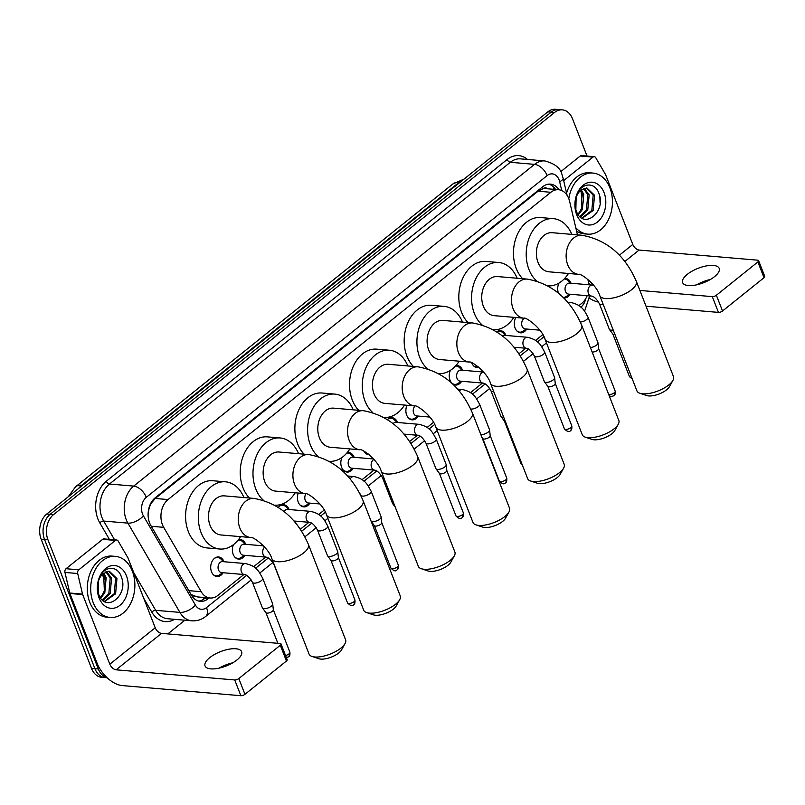 <?xml version="1.0" encoding="UTF-8"?>
<svg xmlns="http://www.w3.org/2000/svg" width="805" height="805" viewBox="0 0 805 805"><rect width="100%" height="100%" fill="white"/><g stroke="black" fill="none" stroke-linecap="round" stroke-linejoin="round"><path stroke-width="1.21" d="M224.031 561.719A9.811 7.044 -85.1 0 1 224.042 561.739A9.811 7.044 -85.1 0 0 218.608 556.969A9.811 7.044 -85.1 0 0 211.946 561.659A9.811 7.044 -85.1 0 0 211.504 571.771A9.811 7.044 -85.1 0 0 216.937 576.521A9.811 7.044 -85.1 0 0 223.106 572.737M245.716 544.311A9.811 7.044 -85.1 0 1 245.726 544.331A9.811 7.044 -85.1 0 0 240.293 539.561A9.811 7.044 -85.1 0 0 238.381 539.763M244.79 555.329A9.811 7.044 -85.1 0 1 238.622 559.113A9.811 7.044 -85.1 0 1 233.188 554.363A9.811 7.044 -85.1 0 1 233.45 544.653M289.096 509.495A9.811 7.044 -85.1 0 1 289.106 509.525A9.811 7.044 -85.1 0 0 283.662 504.755A9.811 7.044 -85.1 0 0 278.319 507.361M309.845 503.115A9.811 7.044 -85.1 0 1 303.676 506.888A9.811 7.044 -85.1 0 1 298.252 502.149A9.811 7.044 -85.1 0 1 298.263 493.042M354.15 457.28A9.811 7.044 -85.1 0 1 354.16 457.3A9.811 7.044 -85.1 0 0 348.726 452.531A9.811 7.044 -85.1 0 0 347.186 452.631M353.224 468.299A9.811 7.044 -85.1 0 1 347.056 472.082A9.811 7.044 -85.1 0 1 341.622 467.333A9.811 7.044 -85.1 0 1 341.924 457.532M369.133 454.694A9.811 7.044 -85.1 0 1 368.74 454.674A9.811 7.044 -85.1 0 1 363.89 451.172M397.519 422.464A9.811 7.044 -85.1 0 1 397.529 422.494A9.811 7.044 -85.1 0 0 392.095 417.715A9.811 7.044 -85.1 0 0 387.467 419.546M418.278 416.084A9.811 7.044 -85.1 0 1 412.11 419.858A9.811 7.044 -85.1 0 1 406.686 415.118A9.811 7.044 -85.1 0 1 406.998 405.267M462.583 370.25A9.811 7.044 -85.1 0 1 462.593 370.27A9.811 7.044 -85.1 0 0 457.16 365.5A9.811 7.044 -85.1 0 0 455.942 365.54M461.657 381.268A9.811 7.044 -85.1 0 1 455.489 385.052A9.811 7.044 -85.1 0 1 450.055 380.302A9.811 7.044 -85.1 0 1 450.428 370.34M479.015 367.462A9.811 7.044 -85.1 0 1 477.174 367.644A9.811 7.044 -85.1 0 1 471.74 362.894A9.811 7.044 -85.1 0 1 471.69 362.753M496.745 331.811A9.811 7.044 -85.1 0 1 500.529 330.684A9.811 7.044 -85.1 0 1 505.953 335.433A9.811 7.044 -85.1 0 1 505.963 335.464M526.712 329.044A9.811 7.044 -85.1 0 1 520.543 332.827A9.811 7.044 -85.1 0 1 515.12 328.078A9.811 7.044 -85.1 0 1 515.794 317.502M564.637 278.48A9.811 7.044 -85.1 0 1 565.593 278.47A9.811 7.044 -85.1 0 1 571.017 283.219A9.811 7.044 -85.1 0 1 571.027 283.239M570.091 294.238A9.811 7.044 -85.1 0 1 563.923 298.011A9.811 7.044 -85.1 0 1 563.711 297.991M577.447 234.859L569.648 201.502A18.394 13.212 94.9 0 0 568.763 198.624A18.394 13.212 94.9 0 0 558.579 189.718A18.394 13.212 94.9 0 0 550.872 192.294L168.044 499.563A18.394 13.212 94.9 0 0 163.687 527.335L201.2 591.705A18.394 13.212 94.9 0 0 210.135 598.014A18.394 13.212 94.9 0 0 217.843 595.438L243.915 574.518M148.925 508.146A6.128 4.407 94.9 0 0 148.925 509.173L148.05 514.174M547.571 188.783A6.128 4.407 94.9 0 0 542.952 188.702L542.751 188.863A18.394 13.212 -85.1 0 1 545.83 188.632L558.579 189.718M148.925 509.173A18.394 13.212 -85.1 0 1 151.481 502.904L151.28 503.075A6.128 4.407 94.9 0 0 150.515 503.839M191.087 594.573L197.275 596.908L210.135 598.014M542.751 188.863L538.092 191.198L155.264 498.466L151.481 502.904M588.807 284.759A18.394 13.212 94.9 0 0 588.244 281.046L587.851 279.355M578.886 305.648L581.753 303.344A18.394 13.212 94.9 0 0 587.157 295.697M253.595 566.75L265.6 557.11M300.335 529.227L308.969 522.294M318.649 514.526L324.194 510.078M362.019 479.72L374.033 470.08M409.624 441.502L417.403 435.264M427.083 427.495L433.493 422.353M470.452 392.679L482.467 383.049M518.923 353.777L525.836 348.233M535.516 340.465L542.781 334.628M558.459 293.181A9.811 7.044 -85.1 0 1 558.972 283.088M107.025 677.649A18.394 13.212 -85.1 0 1 98.331 668.995L47.958 539.793L44.557 539.501A18.394 13.212 -85.1 0 1 50.152 514.315L551.214 112.147A18.394 13.212 -85.1 0 1 558.922 109.581A18.394 13.212 -85.1 0 0 551.214 112.147L50.152 514.315A18.394 13.212 -85.1 0 0 44.557 539.501L94.93 668.703L44.557 539.501L41.156 539.209A18.394 13.212 -85.1 0 1 46.75 514.033L547.813 111.855A18.394 13.212 -85.1 0 1 555.52 109.289L562.323 109.872A18.394 13.212 -85.1 0 1 572.506 118.768L587.046 156.069M107.166 677.78L105.103 677.609A18.394 13.212 -85.1 0 1 94.93 668.703A18.394 13.212 -85.1 0 0 105.103 677.609L101.702 677.317A18.394 13.212 -85.1 0 1 91.529 668.412L41.156 539.209M558.962 189.759A18.394 13.212 94.9 0 0 550.459 184.144A18.394 13.212 94.9 0 0 542.751 186.71L155.214 497.762A18.394 13.212 94.9 0 0 150.857 525.534L191.379 595.076A18.394 13.212 94.9 0 0 200.314 601.375A18.394 13.212 94.9 0 0 208.022 598.809L209.129 597.924M548.748 184.154A18.394 13.212 -85.1 0 1 555.561 189.467M47.958 539.793A18.394 13.212 -85.1 0 1 53.553 514.606L554.615 112.438A18.394 13.212 -85.1 0 1 562.323 109.872M184.878 620.212L167.812 633.907M205.728 597.632L204.621 598.518A18.394 13.212 -85.1 0 1 198.624 601.083M568.793 198.704A30.65 22.017 -85.1 0 1 592.973 173.065A30.65 22.017 -85.1 0 1 609.928 187.897A30.65 22.017 -85.1 0 1 608.54 219.503A30.65 22.017 -85.1 0 1 587.751 234.144A30.65 22.017 -85.1 0 1 575.776 227.704M566.589 193.109A30.65 22.017 -85.1 0 1 589.572 172.773L592.973 173.065M576.39 211.272C583.404 230.381 606.064 211.876 599.172 194.277C595.368 180.692 579.932 182.544 576.149 196.641L575.817 211.272C573.945 201.653 575.625 194.629 580.878 190.201A15.325 11.008 -85.1 0 0 576.32 211.091A15.325 11.008 -85.1 0 0 576.39 211.272M604.062 192.606A21.463 15.406 -85.1 0 1 597.521 221.989A21.463 15.406 -85.1 0 1 576.662 214.603A21.463 15.406 -85.1 0 1 583.192 185.22A21.463 15.406 -85.1 0 1 604.062 192.606M581.904 218.115L591.826 210.377L593.184 195.152L586.211 187.897M582.176 218.266L593.174 210.487L594.533 195.273L586.895 187.927L580.878 190.201M579.952 216.656L586.422 209.914L587.781 194.689L583.434 188.511M580.496 217.129L587.771 210.035L589.139 194.81L584.138 188.249M580.526 190.503L582.387 194.236C583.957 199.63 583.363 204.963 580.616 210.216A15.325 11.008 -85.1 0 1 577.859 214.15M578.292 214.774L582.377 209.572L583.736 194.347L581.28 189.849M579.58 189.286L581.28 192.526L581.935 207.368M587.751 234.144L584.35 233.853A30.65 22.017 -85.1 0 1 576.571 231.095M600.067 202.739L599.866 197.225M708.209 280.663A24.522 9.64 -21.3 0 0 699.032 284.246M696.677 284.829A19.622 7.718 158.7 0 1 710.342 279.496M714.518 276.658A19.622 7.718 -21.3 0 0 719.187 268.377A19.622 7.718 -21.3 0 0 706.307 265.932A19.622 7.718 -21.3 0 0 687.309 274.334A19.622 7.718 -21.3 0 0 682.63 282.625A19.622 7.718 -21.3 0 0 695.51 285.061A19.622 7.718 -21.3 0 0 714.518 276.658M563.671 180.632L592.973 157.116L580.224 156.019A3.069 2.204 -85.1 0 1 581.502 155.596L594.261 156.683A3.069 2.204 94.9 0 0 592.973 157.116M560.652 171.727L580.224 156.019M589.461 298.212A24.522 14.077 -128.8 0 0 598.598 302.096M758.602 260.649L764.75 276.407A3.069 1.208 158.7 0 1 764.015 277.695L757.877 261.947A3.069 1.208 -21.3 0 0 758.602 260.649A3.069 1.208 -21.3 0 0 757.706 260.186L639.1 250.053A6.128 3.522 51.2 0 1 632.8 244.438L605.652 174.816A3.069 2.204 94.9 0 0 605.451 174.383L595.75 157.73A3.069 2.204 94.9 0 0 594.261 156.683M722.528 311.002A3.069 1.208 158.7 0 1 718.442 312.39L712.304 296.632A3.069 1.208 -21.3 0 0 716.38 295.244L722.528 311.002L764.015 277.695M646.023 306.202L718.442 312.39M716.38 295.244L757.877 261.947M712.304 296.632L639.884 290.444M590.296 284.89A6.128 3.522 51.2 0 1 588.626 283.108M93.209 602.633A30.65 22.017 -85.1 0 1 94.598 571.017A30.65 22.017 -85.1 0 1 115.397 556.376A30.65 22.017 -85.1 0 1 132.362 571.208A30.65 22.017 -85.1 0 1 130.974 602.824A30.65 22.017 -85.1 0 1 110.174 617.465A30.65 22.017 -85.1 0 1 93.209 602.633M110.174 617.465L106.773 617.173A30.65 22.017 -85.1 0 1 89.808 602.341A30.65 22.017 -85.1 0 1 91.196 570.725A30.65 22.017 -85.1 0 1 111.996 556.084L115.397 556.376M98.814 594.593C105.827 613.702 128.488 595.197 121.595 577.588C117.792 564.013 102.356 565.865 98.572 579.962L98.24 594.583C96.369 584.973 98.049 577.95 103.302 573.522A15.325 11.008 -85.1 0 0 98.743 594.412A15.325 11.008 -85.1 0 0 98.814 594.593M126.486 575.927A21.463 15.406 -85.1 0 1 119.955 605.31A21.463 15.406 -85.1 0 1 99.085 597.924A21.463 15.406 -85.1 0 1 105.616 568.541A21.463 15.406 -85.1 0 1 126.486 575.927M104.328 601.426L114.25 593.698L115.608 578.473L108.635 571.218M104.6 601.587L115.598 593.808L116.956 578.584L109.319 571.238L103.302 573.522M102.376 599.977L108.856 593.235L110.215 578.01L105.858 571.832M102.919 600.45L110.205 593.345L111.563 578.131L106.562 571.56M102.96 573.814L104.811 577.547C106.381 582.951 105.787 588.284 103.05 593.537A15.325 11.008 -85.1 0 1 100.293 597.471M100.716 598.095L104.801 592.883L106.159 577.668L103.704 573.17M102.004 572.607L103.714 575.847L104.358 590.679M122.491 586.06L122.29 580.546M672.93 380.393L669.438 386.692A13.484 5.303 158.7 0 1 666.61 389.811A13.484 5.303 158.7 0 1 646.717 395.557L639.884 393.273A19.622 7.718 -21.3 0 0 668.814 384.921A19.622 7.718 -21.3 0 0 672.93 380.393A19.622 7.718 -21.3 0 0 673.483 376.629L636.342 281.358A19.622 7.718 158.7 0 1 631.663 289.649A19.622 7.718 158.7 0 1 612.665 298.051A19.622 7.718 158.7 0 1 599.785 295.616L636.926 390.888A19.622 7.718 -21.3 0 0 639.884 393.273M578.594 274.344A19.622 14.088 94.9 0 1 567.736 264.845A19.622 14.088 94.9 0 1 573.713 237.988A19.622 14.088 94.9 0 1 581.935 235.241L552.18 232.705A19.622 14.088 94.9 0 0 538.867 242.074A19.622 14.088 94.9 0 0 537.981 262.299A19.622 14.088 94.9 0 0 548.839 271.798L578.594 274.344C580.194 272.794 596.696 284.557 599.785 295.616M536.643 280.945A33.719 24.22 -85.1 0 1 528.976 269.534A33.719 24.22 -85.1 0 1 530.505 234.758A33.719 24.22 -85.1 0 1 553.377 218.648A33.719 24.22 -85.1 0 1 571.802 234.376M522.687 278.711A33.719 24.22 -85.1 0 1 516.226 268.437A33.719 24.22 -85.1 0 1 517.756 233.661A33.719 24.22 -85.1 0 1 540.628 217.561L553.377 218.648M568.461 273.479A33.719 24.22 -85.1 0 1 547.974 285.876M618.28 424.255L614.789 430.554A13.484 5.303 158.7 0 1 611.961 433.674A13.484 5.303 158.7 0 1 592.067 439.419L585.235 437.135A19.622 7.718 -21.3 0 0 614.165 428.783A19.622 7.718 -21.3 0 0 618.28 424.255A19.622 7.718 -21.3 0 0 618.834 420.492L581.693 325.22A19.622 7.718 158.7 0 1 577.014 333.512A19.622 7.718 158.7 0 1 558.016 341.914A19.622 7.718 158.7 0 1 545.136 339.469L582.277 434.75A19.622 7.718 -21.3 0 0 585.235 437.135M523.944 318.206A19.622 14.088 94.9 0 1 513.097 308.707A19.622 14.088 94.9 0 1 519.064 281.851A19.622 14.088 94.9 0 1 527.285 279.104L497.53 276.568A19.622 14.088 94.9 0 0 484.228 285.936A19.622 14.088 94.9 0 0 483.332 306.162A19.622 14.088 94.9 0 0 494.19 315.661L523.944 318.206C525.554 316.657 542.047 328.42 545.136 339.469M481.994 324.807A33.719 24.22 -85.1 0 1 474.336 313.397A33.719 24.22 -85.1 0 1 475.856 278.621A33.719 24.22 -85.1 0 1 498.728 262.511A33.719 24.22 -85.1 0 1 517.152 278.238M468.037 322.574A33.719 24.22 -85.1 0 1 461.577 312.3A33.719 24.22 -85.1 0 1 463.106 277.524A33.719 24.22 -85.1 0 1 485.978 261.424L498.728 262.511M513.811 317.331A33.719 24.22 -85.1 0 1 493.324 329.738M563.631 468.118L560.139 474.417A13.484 5.303 158.7 0 1 557.312 477.536A13.484 5.303 158.7 0 1 537.428 483.272L530.586 480.998A19.622 7.718 -21.3 0 0 559.515 472.646A19.622 7.718 -21.3 0 0 563.631 468.118A19.622 7.718 -21.3 0 0 564.194 464.354L527.044 369.082A19.622 7.718 158.7 0 1 522.375 377.374A19.622 7.718 158.7 0 1 503.367 385.776A19.622 7.718 158.7 0 1 490.487 383.331L527.637 478.613A19.622 7.718 -21.3 0 0 530.586 480.998M469.305 362.059A19.622 14.088 94.9 0 1 458.448 352.57A19.622 14.088 94.9 0 1 464.425 325.713A19.622 14.088 94.9 0 1 472.646 322.966L442.881 320.42A19.622 14.088 94.9 0 0 429.578 329.798A19.622 14.088 94.9 0 0 428.693 350.024A19.622 14.088 94.9 0 0 439.54 359.523L469.305 362.059C470.905 360.519 487.397 372.282 490.487 383.331M427.354 368.67A33.719 24.22 -85.1 0 1 419.687 357.249A33.719 24.22 -85.1 0 1 421.206 322.483A33.719 24.22 -85.1 0 1 444.088 306.373A33.719 24.22 -85.1 0 1 462.513 322.101M413.388 366.436A33.719 24.22 -85.1 0 1 406.928 356.162A33.719 24.22 -85.1 0 1 408.457 321.386A33.719 24.22 -85.1 0 1 431.329 305.286L444.088 306.373M459.172 361.193A33.719 24.22 -85.1 0 1 438.675 373.601M508.991 511.97L505.5 518.279A13.484 5.303 158.7 0 1 502.662 521.399A13.484 5.303 158.7 0 1 482.779 527.134L475.936 524.86A19.622 7.718 -21.3 0 0 504.866 516.508A19.622 7.718 -21.3 0 0 508.991 511.97A19.622 7.718 -21.3 0 0 509.545 508.217L472.394 412.945A19.622 7.718 158.7 0 1 467.725 421.236A19.622 7.718 158.7 0 1 448.727 429.639A19.622 7.718 158.7 0 1 435.837 427.193L472.988 522.475A19.622 7.718 -21.3 0 0 475.936 524.86M414.656 405.921A19.622 14.088 94.9 0 1 403.798 396.432A19.622 14.088 94.9 0 1 409.775 369.565A19.622 14.088 94.9 0 1 417.996 366.828L388.241 364.283A19.622 14.088 94.9 0 0 374.929 373.661A19.622 14.088 94.9 0 0 374.043 393.887A19.622 14.088 94.9 0 0 384.901 403.386L414.656 405.921C416.255 404.382 432.748 416.145 435.837 427.193M372.705 412.532A33.719 24.22 -85.1 0 1 365.037 401.111A33.719 24.22 -85.1 0 1 366.567 366.345A33.719 24.22 -85.1 0 1 389.439 350.235A33.719 24.22 -85.1 0 1 407.863 365.963M358.738 410.298A33.719 24.22 -85.1 0 1 352.288 400.025A33.719 24.22 -85.1 0 1 353.808 365.249A33.719 24.22 -85.1 0 1 376.69 349.149L389.439 350.235M404.523 405.056A33.719 24.22 -85.1 0 1 384.035 417.453M454.342 555.832L450.85 562.142A13.484 5.303 158.7 0 1 448.023 565.261A13.484 5.303 158.7 0 1 428.129 570.997L421.297 568.722A19.622 7.718 -21.3 0 0 450.226 560.371A19.622 7.718 -21.3 0 0 454.342 555.832A19.622 7.718 -21.3 0 0 454.895 552.079L417.755 456.807A19.622 7.718 158.7 0 1 413.076 465.089A19.622 7.718 158.7 0 1 394.078 473.501A19.622 7.718 158.7 0 1 381.198 471.056L418.338 566.328A19.622 7.718 -21.3 0 0 421.297 568.722M360.006 449.784A19.622 14.088 94.9 0 1 349.149 440.295A19.622 14.088 94.9 0 1 355.126 413.428A19.622 14.088 94.9 0 1 363.347 410.691L333.592 408.145A19.622 14.088 94.9 0 0 320.279 417.513A19.622 14.088 94.9 0 0 319.394 437.749A19.622 14.088 94.9 0 0 330.251 447.248L360.006 449.784C361.606 448.244 378.109 460.007 381.198 471.056M318.055 456.395A33.719 24.22 -85.1 0 1 310.388 444.974A33.719 24.22 -85.1 0 1 311.917 410.198A33.719 24.22 -85.1 0 1 334.789 394.098A33.719 24.22 -85.1 0 1 353.214 409.826M304.099 454.161A33.719 24.22 -85.1 0 1 297.639 443.887A33.719 24.22 -85.1 0 1 299.158 409.111A33.719 24.22 -85.1 0 1 322.04 393.011L334.789 394.098M349.873 448.918A33.719 24.22 -85.1 0 1 329.386 461.315M399.693 599.695L396.201 606.004A13.484 5.303 158.7 0 1 393.373 609.123A13.484 5.303 158.7 0 1 373.48 614.859L366.647 612.585A19.622 7.718 -21.3 0 0 395.577 604.233A19.622 7.718 -21.3 0 0 399.693 599.695A19.622 7.718 -21.3 0 0 400.246 595.942L363.105 500.67A19.622 7.718 158.7 0 1 358.426 508.951A19.622 7.718 158.7 0 1 339.428 517.353A19.622 7.718 158.7 0 1 326.548 514.918L363.689 610.19A19.622 7.718 -21.3 0 0 366.647 612.585M305.357 493.646A19.622 14.088 94.9 0 1 294.509 484.157A19.622 14.088 94.9 0 1 300.476 457.29A19.622 14.088 94.9 0 1 308.697 454.553L278.943 452.008A19.622 14.088 94.9 0 0 265.63 461.376A19.622 14.088 94.9 0 0 264.744 481.611A19.622 14.088 94.9 0 0 275.602 491.11L305.357 493.646C306.967 492.107 323.459 503.87 326.548 514.918M263.406 500.257A33.719 24.22 -85.1 0 1 255.749 488.836A33.719 24.22 -85.1 0 1 257.268 454.06A33.719 24.22 -85.1 0 1 280.14 437.96A33.719 24.22 -85.1 0 1 298.564 453.688M249.449 498.023A33.719 24.22 -85.1 0 1 242.989 487.75A33.719 24.22 -85.1 0 1 244.519 452.974A33.719 24.22 -85.1 0 1 267.391 436.874L280.14 437.96M295.224 492.781A33.719 24.22 -85.1 0 1 274.736 505.178M345.043 643.557L341.551 649.866A13.484 5.303 158.7 0 1 338.724 652.976A13.484 5.303 158.7 0 1 318.83 658.721L311.998 656.447A19.622 7.718 -21.3 0 0 340.928 648.095A19.622 7.718 -21.3 0 0 345.043 643.557A19.622 7.718 -21.3 0 0 345.607 639.804L308.456 544.532A19.622 7.718 158.7 0 1 303.777 552.814A19.622 7.718 158.7 0 1 284.779 561.216A19.622 7.718 158.7 0 1 271.899 558.781L309.05 654.052A19.622 7.718 -21.3 0 0 311.998 656.447M250.717 537.509A19.622 14.088 94.9 0 1 239.86 528.02A19.622 14.088 94.9 0 1 245.827 501.153A19.622 14.088 94.9 0 1 254.058 498.416L224.293 495.87A19.622 14.088 94.9 0 0 210.991 505.238A19.622 14.088 94.9 0 0 210.095 525.474A19.622 14.088 94.9 0 0 220.952 534.963L250.717 537.509C252.317 535.969 268.81 547.732 271.899 558.781M240.584 536.643A33.719 24.22 -85.1 0 1 219.755 549.02A33.719 24.22 -85.1 0 1 201.099 532.699A33.719 24.22 -85.1 0 1 202.619 497.923A33.719 24.22 -85.1 0 1 225.501 481.823A33.719 24.22 -85.1 0 1 243.925 497.55M219.755 549.02L207.006 547.923A33.719 24.22 -85.1 0 1 188.34 531.612A33.719 24.22 -85.1 0 1 189.869 496.836A33.719 24.22 -85.1 0 1 212.741 480.736L225.501 481.823M570.574 283.199L567.968 280.613A9.197 6.601 94.9 0 0 564.687 279.003A9.197 6.601 94.9 0 0 564.144 278.993L564.687 279.003M569.477 283.108A5.514 3.965 94.9 0 0 565.734 285.745A5.514 3.965 94.9 0 0 565.482 291.43A5.514 3.965 94.9 0 0 568.531 294.107L591.494 296.069A5.514 3.965 94.9 0 1 588.435 293.392A5.514 3.965 94.9 0 1 589.904 286.027A5.514 3.965 94.9 0 1 592.43 285.071L569.477 283.108M613.179 329.98A5.514 2.174 158.7 0 1 610.985 330.151A5.514 2.174 158.7 0 1 609.486 329.537A5.514 2.174 158.7 0 1 609.365 329.325L599.413 303.797C596.626 298.947 593.989 296.371 591.494 296.069M614.98 334.588A3.985 1.57 158.7 0 1 614.014 334.618A3.985 1.57 158.7 0 1 612.927 334.176A3.985 1.57 158.7 0 1 612.846 334.025M563.118 297.337L563.037 297.327A9.197 6.601 94.9 0 0 563.118 297.337A9.197 6.601 94.9 0 0 566.629 296.31L569.628 294.197M230.643 663.984A24.522 9.64 -21.3 0 0 221.456 667.566M219.101 668.15A19.622 7.718 158.7 0 1 232.766 662.817M236.942 659.979A19.622 7.718 -21.3 0 0 241.611 651.688A19.622 7.718 -21.3 0 0 228.731 649.253A19.622 7.718 -21.3 0 0 209.733 657.655A19.622 7.718 -21.3 0 0 205.054 665.946A19.622 7.718 -21.3 0 0 217.944 668.381A19.622 7.718 -21.3 0 0 236.942 659.979M78.799 569.809A3.069 2.204 94.9 0 0 77.713 573.522L82.523 594.1A3.069 2.204 94.9 0 0 82.674 594.583L69.924 593.486A3.069 2.204 -85.1 0 1 69.773 593.013L64.964 572.436A3.069 2.204 -85.1 0 1 66.04 568.722L78.799 569.809L115.397 540.427L102.648 539.34A3.069 2.204 -85.1 0 1 103.926 538.907L116.685 540.004A3.069 2.204 94.9 0 0 115.397 540.427M66.04 568.722L102.648 539.34M69.924 593.486L97.063 663.119A24.522 14.077 -128.8 0 0 122.259 685.578L240.866 695.711L234.728 679.953L116.121 669.82A6.128 3.522 51.2 0 1 109.822 664.206L82.674 594.583M281.036 643.97L287.174 659.718A3.069 1.208 158.7 0 1 286.449 661.016L280.301 645.258A3.069 1.208 -21.3 0 0 281.036 643.97A3.069 1.208 -21.3 0 0 280.13 643.507L161.523 633.374A6.128 3.522 51.2 0 1 155.224 627.759L128.086 558.137A3.069 2.204 94.9 0 0 127.874 557.704L118.174 541.051A3.069 2.204 94.9 0 0 116.685 540.004M234.728 679.953A3.069 1.208 -21.3 0 0 238.803 678.565L244.951 694.323L286.449 661.016M244.951 694.323A3.069 1.208 158.7 0 1 240.866 695.711M238.803 678.565L280.301 645.258M580.355 322.03A5.514 2.174 158.7 0 0 586.473 319.706A5.514 2.174 158.7 0 0 586.694 319.535A5.514 2.174 158.7 0 0 588.012 317.2L597.964 342.729A5.514 2.174 158.7 0 1 598.024 342.95A5.514 2.174 158.7 0 1 596.646 345.053A5.514 2.174 158.7 0 1 590.397 347.549M598.588 348.535A3.985 1.57 158.7 0 1 598.628 348.696A3.985 1.57 158.7 0 1 597.632 350.215A3.985 1.57 158.7 0 1 592.329 352.026A3.985 1.57 158.7 0 1 592.138 352.006M524.417 318.277A5.514 3.965 94.9 0 0 522.113 326.246A5.514 3.965 94.9 0 0 525.162 328.913L539.813 330.171M516.76 330.815A9.197 6.601 94.9 0 0 519.748 332.143A9.197 6.601 94.9 0 0 523.25 331.117L526.259 329.014M505.51 335.423L502.914 332.827A9.197 6.601 94.9 0 0 499.623 331.227A9.197 6.601 94.9 0 0 496.786 331.841M544.643 352.016L554.595 377.535A5.514 2.174 158.7 0 1 554.645 377.766A5.514 2.174 158.7 0 1 553.277 379.869A5.514 2.174 158.7 0 1 545.931 382.375A5.514 2.174 158.7 0 1 544.422 381.751A5.514 2.174 158.7 0 1 544.311 381.55L534.359 356.021A5.514 2.174 158.7 0 0 537.831 356.736A5.514 2.174 158.7 0 0 543.093 354.522A5.514 2.174 158.7 0 0 543.325 354.341A5.514 2.174 158.7 0 0 544.643 352.016C540.88 345.466 539.088 339.941 527.376 337.285L504.413 335.323A5.514 3.965 94.9 0 0 502.39 335.886M555.209 383.351A3.985 1.57 158.7 0 1 555.249 383.512A3.985 1.57 158.7 0 1 554.263 385.031A3.985 1.57 158.7 0 1 548.95 386.833A3.985 1.57 158.7 0 1 547.863 386.39A3.985 1.57 158.7 0 1 547.782 386.239M473.38 365.631A9.197 6.601 94.9 0 0 476.369 366.959A9.197 6.601 94.9 0 0 478.18 366.768M462.14 370.23L459.534 367.644A9.197 6.601 94.9 0 0 456.254 366.034A9.197 6.601 94.9 0 0 455.489 366.034M483.584 372.061L461.044 370.139A5.514 3.965 94.9 0 0 457.3 372.775A5.514 3.965 94.9 0 0 457.049 378.461A5.514 3.965 94.9 0 0 460.098 381.137L483.06 383.1A5.514 3.965 94.9 0 1 480.001 380.423A5.514 3.965 94.9 0 1 481.471 373.057A5.514 3.965 94.9 0 1 483.614 372.091M503.678 417.171A5.514 2.174 158.7 0 1 502.551 417.181A5.514 2.174 158.7 0 1 501.052 416.567A5.514 2.174 158.7 0 1 500.941 416.356L490.99 390.838C488.202 385.977 485.556 383.401 483.06 383.1M505.419 421.629A3.985 1.57 158.7 0 1 504.494 421.206A3.985 1.57 158.7 0 1 504.413 421.055M451.696 383.029A9.197 6.601 94.9 0 0 454.684 384.367A9.197 6.601 94.9 0 0 458.196 383.341L461.195 381.228M470.744 409.041A5.514 2.174 158.7 0 0 478.039 406.736A5.514 2.174 158.7 0 0 478.261 406.565A5.514 2.174 158.7 0 0 479.579 404.231L489.531 429.759A5.514 2.174 158.7 0 1 489.591 429.981A5.514 2.174 158.7 0 1 488.212 432.084A5.514 2.174 158.7 0 1 480.867 434.589A5.514 2.174 158.7 0 1 480.837 434.589M490.154 435.565A3.985 1.57 158.7 0 1 490.195 435.726A3.985 1.57 158.7 0 1 489.199 437.246A3.985 1.57 158.7 0 1 483.896 439.057A3.985 1.57 158.7 0 1 482.809 438.604A3.985 1.57 158.7 0 1 482.728 438.463M415.058 405.982A5.514 3.965 94.9 0 0 413.679 413.277A5.514 3.965 94.9 0 0 416.728 415.944L429.88 417.071M408.326 417.845A9.197 6.601 94.9 0 0 411.315 419.174A9.197 6.601 94.9 0 0 414.827 418.157L417.825 416.044M397.076 422.454L394.48 419.858A9.197 6.601 94.9 0 0 391.19 418.258A9.197 6.601 94.9 0 0 388.02 419.063M436.209 439.047L446.161 464.566A5.514 2.174 158.7 0 1 446.212 464.797A5.514 2.174 158.7 0 1 444.843 466.9A5.514 2.174 158.7 0 1 437.497 469.406A5.514 2.174 158.7 0 1 435.988 468.782A5.514 2.174 158.7 0 1 435.877 468.58L425.925 443.052A5.514 2.174 158.7 0 0 429.397 443.766A5.514 2.174 158.7 0 0 434.66 441.553A5.514 2.174 158.7 0 0 434.891 441.371A5.514 2.174 158.7 0 0 436.209 439.047C432.446 432.496 430.655 426.972 418.942 424.316L395.98 422.363A5.514 3.965 94.9 0 0 393.132 423.641M446.775 470.382A3.985 1.57 158.7 0 1 446.815 470.543A3.985 1.57 158.7 0 1 445.829 472.062A3.985 1.57 158.7 0 1 440.526 473.873A3.985 1.57 158.7 0 1 439.439 473.421A3.985 1.57 158.7 0 1 439.349 473.27M364.947 452.662A9.197 6.601 94.9 0 0 367.945 453.99A9.197 6.601 94.9 0 0 368.277 454.01M353.707 457.26L351.101 454.674A9.197 6.601 94.9 0 0 347.82 453.074A9.197 6.601 94.9 0 0 346.794 453.094M373.57 458.961L352.61 457.17A5.514 3.965 94.9 0 0 348.867 459.806A5.514 3.965 94.9 0 0 348.615 465.501A5.514 3.965 94.9 0 0 351.664 468.168L374.627 470.13A5.514 3.965 94.9 0 1 371.568 467.453A5.514 3.965 94.9 0 1 373.037 460.088A5.514 3.965 94.9 0 1 373.993 459.434M394.118 504.212A5.514 2.174 158.7 0 1 392.619 503.598A5.514 2.174 158.7 0 1 392.508 503.387L382.556 477.868C379.769 473.008 377.122 470.432 374.627 470.13M343.262 470.07A9.197 6.601 94.9 0 0 346.251 471.398A9.197 6.601 94.9 0 0 349.762 470.372L352.771 468.258M361.445 496.766L360.861 495.276A5.514 2.174 158.7 0 0 364.333 495.991A5.514 2.174 158.7 0 0 369.606 493.767A5.514 2.174 158.7 0 0 369.837 493.596A5.514 2.174 158.7 0 0 371.145 491.261L381.097 516.79A5.514 2.174 158.7 0 1 381.157 517.021A5.514 2.174 158.7 0 1 379.789 519.124A5.514 2.174 158.7 0 1 372.433 521.62A5.514 2.174 158.7 0 1 371.105 521.177M381.721 522.596A3.985 1.57 158.7 0 1 381.761 522.767A3.985 1.57 158.7 0 1 380.765 524.286A3.985 1.57 158.7 0 1 375.462 526.088A3.985 1.57 158.7 0 1 374.375 525.645A3.985 1.57 158.7 0 1 374.295 525.494M305.991 493.757A5.514 3.965 94.9 0 0 305.246 500.308A5.514 3.965 94.9 0 0 308.295 502.984L319.917 503.97M299.893 504.876A9.197 6.601 94.9 0 0 302.881 506.204A9.197 6.601 94.9 0 0 306.393 505.188L309.392 503.075M288.643 509.485L286.047 506.888A9.197 6.601 94.9 0 0 282.756 505.288A9.197 6.601 94.9 0 0 279.587 506.093M327.776 526.078L337.728 551.606A5.514 2.174 158.7 0 1 337.778 551.827A5.514 2.174 158.7 0 1 336.41 553.931A5.514 2.174 158.7 0 1 329.064 556.436A5.514 2.174 158.7 0 1 327.555 555.812A5.514 2.174 158.7 0 1 327.444 555.611L317.492 530.082A5.514 2.174 158.7 0 0 320.964 530.797A5.514 2.174 158.7 0 0 326.226 528.583A5.514 2.174 158.7 0 0 326.458 528.412A5.514 2.174 158.7 0 0 327.776 526.078C324.013 519.527 322.221 514.003 310.509 511.356L287.546 509.394A5.514 3.965 94.9 0 0 284.064 511.537M338.342 557.412A3.985 1.57 158.7 0 1 338.382 557.573A3.985 1.57 158.7 0 1 337.396 559.093A3.985 1.57 158.7 0 1 332.093 560.904A3.985 1.57 158.7 0 1 331.006 560.451A3.985 1.57 158.7 0 1 330.915 560.31M245.273 544.301L242.667 541.705A9.197 6.601 94.9 0 0 239.387 540.105A9.197 6.601 94.9 0 0 238.039 540.175M263.507 545.85L244.177 544.2A5.514 3.965 94.9 0 0 240.433 546.837A5.514 3.965 94.9 0 0 240.182 552.532A5.514 3.965 94.9 0 0 243.241 555.198L266.193 557.161A5.514 3.965 94.9 0 1 263.134 554.494A5.514 3.965 94.9 0 1 264.603 547.118A5.514 3.965 94.9 0 1 264.634 547.088M284.396 590.84A5.514 2.174 158.7 0 1 284.185 590.629A5.514 2.174 158.7 0 1 284.074 590.427L274.123 564.899C271.335 560.038 268.689 557.463 266.193 557.161M234.829 557.1A9.197 6.601 94.9 0 0 237.817 558.429A9.197 6.601 94.9 0 0 241.329 557.402L244.338 555.289M223.589 561.699L220.983 559.113A9.197 6.601 94.9 0 0 217.702 557.513A9.197 6.601 94.9 0 0 214.522 558.318M222.492 561.608A5.514 3.965 94.9 0 0 218.749 564.245A5.514 3.965 94.9 0 0 218.497 569.94A5.514 3.965 94.9 0 0 221.546 572.607L244.509 574.569A5.514 3.965 94.9 0 1 241.45 571.892A5.514 3.965 94.9 0 1 242.919 564.526A5.514 3.965 94.9 0 1 245.445 563.57L222.492 561.608M252.428 582.307A5.514 2.174 158.7 0 0 255.899 583.021A5.514 2.174 158.7 0 0 261.172 580.808A5.514 2.174 158.7 0 0 261.404 580.626A5.514 2.174 158.7 0 0 262.712 578.292L272.664 603.82A5.514 2.174 158.7 0 1 272.724 604.052A5.514 2.174 158.7 0 1 271.355 606.155A5.514 2.174 158.7 0 1 264 608.65A5.514 2.174 158.7 0 1 262.5 608.037A5.514 2.174 158.7 0 1 262.38 607.825L252.428 582.307C249.651 577.447 247.004 574.871 244.509 574.569M273.287 609.627A3.985 1.57 158.7 0 1 273.328 609.798A3.985 1.57 158.7 0 1 272.332 611.317A3.985 1.57 158.7 0 1 267.029 613.118A3.985 1.57 158.7 0 1 265.942 612.675A3.985 1.57 158.7 0 1 265.861 612.525M213.144 574.498A9.197 6.601 94.9 0 0 216.132 575.837A9.197 6.601 94.9 0 0 219.644 574.81L222.643 572.697M542.952 188.702A18.394 10.566 -128.8 0 0 542.268 187.102M203.927 599.041A18.394 10.566 -128.8 0 0 203.585 597.451M553.005 189.245A18.394 5.283 -13.2 0 0 554.212 187.686M193.079 597.461A18.394 8.956 -30.2 0 0 194.478 596.314M538.092 191.198L550.872 192.294M188.803 590.639L201.2 591.705M151.29 526.279L163.687 527.335M155.264 498.466L168.044 499.563M68.143 496.866L75.519 486.844A21.463 12.327 51.2 0 1 81.788 485.194A24.522 17.609 94.9 0 0 78.457 488.585M462.905 180.008A24.522 17.609 94.9 0 0 459.152 182.312A21.463 12.327 -128.8 0 0 452.883 183.963L464.103 179.052M459.957 182.383L459.152 182.312L81.788 485.194L82.593 485.264M46.75 514.033L53.553 514.606M547.813 111.855L554.615 112.438M91.529 668.412L98.331 668.995M561.729 190.544L559.666 181.729A12.266 8.805 94.9 0 0 559.073 179.817A12.266 8.805 94.9 0 0 547.148 175.591L146.299 497.329A12.266 8.805 94.9 0 0 142.566 514.113A12.266 8.805 94.9 0 0 143.401 515.844L195.424 605.108A12.266 8.805 94.9 0 0 206.513 607.604L246.642 575.394M195.424 605.108A12.266 5.967 -30.2 0 1 179.918 612.394L155.687 610.331A24.522 17.609 94.9 0 0 167.601 618.733L191.832 620.806A24.522 17.609 -85.1 0 1 179.918 612.394L127.894 523.129A24.522 17.609 -85.1 0 1 126.234 519.678A24.522 17.609 -85.1 0 1 133.71 486.099L534.55 164.361A24.522 17.609 -85.1 0 1 544.834 160.94L520.604 158.867A24.522 17.609 94.9 0 0 510.32 162.288L109.47 484.026A24.522 17.609 94.9 0 0 102.004 517.605A24.522 17.609 94.9 0 0 103.664 521.066L114.602 539.823M109.41 539.38L99.79 522.888A27.591 19.813 -85.1 0 1 106.32 481.219L507.17 159.481A3.069 1.761 -128.8 0 0 510.32 162.288L534.55 164.361A12.266 7.044 51.2 0 1 547.148 175.591M99.79 522.888A3.069 1.489 149.8 0 1 103.664 521.066L127.894 523.129A12.266 5.967 -30.2 0 0 143.401 515.844M507.17 159.481A27.591 19.813 -85.1 0 1 527.517 159.46M174.514 619.327A27.591 19.813 -85.1 0 1 151.813 612.152L143.743 598.296M146.299 497.329A12.266 7.044 51.2 0 0 133.71 486.099L109.47 484.026A3.069 1.761 -128.8 0 1 106.32 481.219M133.761 572.707L155.687 610.331A3.069 1.489 149.8 0 0 151.813 612.152M255.537 568.26L268.337 557.986M301.664 531.24L311.706 523.18M320.591 516.035L325.351 512.222M363.971 481.229L376.76 470.955M410.952 443.515L420.14 436.139M429.025 429.005L434.64 424.497M472.404 394.198L485.194 383.925M520.251 355.79L528.573 349.108M537.458 341.974L543.938 336.772M580.838 307.158L581.14 306.916A12.266 8.805 94.9 0 0 585.577 298.897M206.513 607.604A12.266 7.044 51.2 0 1 205.688 616.439L251.19 579.912M581.14 306.916A12.266 7.044 51.2 0 1 581.411 307.671M559.666 181.729A12.266 3.522 -13.2 0 0 563.108 178.217L567.123 195.384M204.621 598.518L208.022 598.809M624.861 261.484L639.1 250.053M619.397 255.195L632.8 244.438M603.227 304.451A5.514 2.174 158.7 0 1 599.413 303.797M631.583 377.183A3.985 1.57 158.7 0 1 629.45 376.619L612.877 334.105M116.121 669.82L161.523 633.374M109.822 664.206L155.224 627.759M69.773 593.013L82.523 594.1M77.713 573.522L64.964 572.436M609.234 395.869L611.498 396.563L613.974 395.688C614.99 395.396 615.402 393.876 615.191 391.129A3.985 1.57 158.7 0 1 614.245 392.81A3.985 1.57 158.7 0 1 608.741 394.601M613.974 395.688A3.985 2.284 -128.8 0 0 614.245 392.81M567.626 302.207L570.745 302.479A5.514 3.965 94.9 0 0 568.481 303.203M564.396 428.834C567.364 431.852 569.437 432.406 570.604 430.494C571.62 430.212 572.023 428.693 571.822 425.946A3.985 1.57 158.7 0 1 570.866 427.626A3.985 1.57 158.7 0 1 567.012 429.337A3.985 1.57 158.7 0 1 564.396 428.834L547.813 386.32M570.604 430.494A3.985 2.284 -128.8 0 0 570.866 427.626M527.376 337.285A5.514 3.965 94.9 0 0 524.84 338.241A5.514 3.965 94.9 0 0 523.381 345.617A5.514 3.965 94.9 0 0 526.43 348.283L513.962 347.217M493.727 391.643A5.514 2.174 158.7 0 1 490.99 390.838M522.022 464.223A3.985 1.57 158.7 0 1 521.016 463.65L504.443 421.136M499.331 481.058C502.31 484.077 504.373 484.63 505.54 482.718C506.556 482.426 506.969 480.907 506.758 478.16A3.985 1.57 158.7 0 1 505.812 479.84A3.985 1.57 158.7 0 1 501.948 481.551A3.985 1.57 158.7 0 1 499.331 481.058L482.759 438.544M505.54 482.718A3.985 2.284 -128.8 0 0 505.812 479.84M457.612 389.107L462.312 389.509A5.514 3.965 94.9 0 0 459.776 390.465A5.514 3.965 94.9 0 0 459.263 391.019M455.962 515.874C458.931 518.883 461.003 519.436 462.171 517.524C463.187 517.243 463.589 515.723 463.388 512.976A3.985 1.57 158.7 0 1 462.432 514.657A3.985 1.57 158.7 0 1 458.578 516.367A3.985 1.57 158.7 0 1 455.962 515.874L439.379 473.35M462.171 517.524A3.985 2.284 -128.8 0 0 462.432 514.657M418.942 424.316A5.514 3.965 94.9 0 0 416.406 425.282A5.514 3.965 94.9 0 0 414.947 432.647A5.514 3.965 94.9 0 0 417.996 435.314L403.969 434.116M384.166 478.693A5.514 2.174 158.7 0 1 382.556 477.868M390.898 568.088C393.876 571.107 395.949 571.661 397.107 569.749C398.123 569.457 398.535 567.938 398.324 565.191A3.985 1.57 158.7 0 1 397.378 566.881A3.985 1.57 158.7 0 1 393.514 568.582A3.985 1.57 158.7 0 1 390.898 568.088L374.325 525.574M397.107 569.749A3.985 2.284 -128.8 0 0 397.378 566.881M347.569 475.997L353.878 476.54A5.514 3.965 94.9 0 0 351.352 477.496A5.514 3.965 94.9 0 0 350.205 479.025M347.529 602.905C350.507 605.913 352.57 606.467 353.737 604.565C354.753 604.273 355.156 602.754 354.955 600.007A3.985 1.57 158.7 0 1 353.999 601.687A3.985 1.57 158.7 0 1 350.145 603.398A3.985 1.57 158.7 0 1 347.529 602.905L330.946 560.381M353.737 604.565A3.985 2.284 -128.8 0 0 353.999 601.687M310.509 511.356A5.514 3.965 94.9 0 0 307.973 512.312A5.514 3.965 94.9 0 0 306.514 519.678A5.514 3.965 94.9 0 0 309.563 522.344L293.956 521.016M286.369 657.655L288.673 656.779C289.689 656.488 290.102 654.968 289.891 652.221A3.985 1.57 158.7 0 1 288.945 653.912A3.985 1.57 158.7 0 1 285.534 655.522M288.673 656.779A3.985 2.284 -128.8 0 0 288.945 653.912M555.048 189.417L554.816 188.42M104.68 579.057L102.104 574.639M75.519 486.844L452.883 183.963M563.108 178.217L562.001 174.635C560.602 168.185 554.887 163.616 544.834 160.94M191.832 620.806C196.953 621.158 201.572 619.699 205.688 616.439M259.824 572.989L272.885 562.514M304.904 536.804L316.254 527.698M324.888 520.765L327.887 518.36M368.257 485.958L381.318 475.473M414.203 449.079L424.688 440.667M433.321 433.734L437.185 430.635M476.691 398.918L489.742 388.443M523.492 361.354L533.121 353.637M541.755 346.703L546.474 342.91M584.611 311.183L589.622 295.908M581.935 235.241C606.779 239.86 624.911 255.235 636.342 281.358M527.285 279.104C552.129 283.722 570.262 299.088 581.693 325.22M472.646 322.966C497.48 327.585 515.623 342.95 527.044 369.082M417.996 366.828C442.841 371.447 460.973 386.813 472.394 412.945M363.347 410.691C388.191 415.31 406.324 430.675 417.755 456.807M308.697 454.553C333.542 459.172 351.674 474.537 363.105 500.67M254.058 498.416C278.892 503.024 297.035 518.4 308.456 544.532M593.617 285.222L592.43 285.071M612.927 334.176L609.486 329.537M629.45 376.619L632.317 379.064M588.012 317.2C584.249 310.65 582.458 305.125 570.745 302.479M598.628 348.696L598.024 342.95M615.191 391.129L598.618 348.615M519.748 332.143L518.158 332.012M499.623 331.227L498.033 331.086M547.863 386.39L544.422 381.751M534.359 356.021C531.572 351.161 528.925 348.585 526.43 348.283M555.249 383.512L554.645 377.766M571.822 425.946L555.239 383.422M476.369 366.959L474.779 366.818M456.254 366.034L455.55 365.973M504.494 421.206L501.052 416.567M454.684 384.367L453.094 384.226M521.016 463.65L522.536 465.521M479.579 404.231C475.815 397.68 474.024 392.156 462.312 389.509M482.809 438.604L481.964 437.467M490.195 435.726L489.591 429.981M506.758 478.16L490.185 435.646M411.315 419.174L409.725 419.043M391.19 418.258L389.6 418.117M439.439 473.421L435.988 468.782M425.925 443.052C423.138 438.202 420.492 435.616 417.996 435.314M446.815 470.543L446.212 464.797M463.388 512.976L446.805 470.452M367.945 453.99L366.345 453.849M347.82 453.074L346.885 452.994M395.275 507.17L392.619 503.598M346.251 471.398L344.661 471.257M371.145 491.261C367.392 484.711 365.601 479.186 353.878 476.54M374.375 525.645L371.145 521.288M360.861 495.276L359.151 492.187M381.761 522.767L381.157 517.021M398.324 565.191L381.751 522.676M302.881 506.204L301.291 506.073M282.756 505.288L281.166 505.158M331.006 560.451L327.555 555.812M317.492 530.082C314.705 525.232 312.058 522.646 309.563 522.344M338.382 557.573L337.778 551.827M354.955 600.007L338.372 557.493M239.387 540.105L238.189 540.004M237.817 558.429L236.227 558.288M217.702 557.513L216.112 557.372M262.712 578.292C258.958 571.741 257.167 566.217 245.445 563.57M265.942 612.675L262.5 608.037M277.866 643.316L265.892 612.605M216.132 575.837L214.543 575.696M273.328 609.798L272.724 604.052M289.891 652.221L273.318 609.707"/></g></svg>
